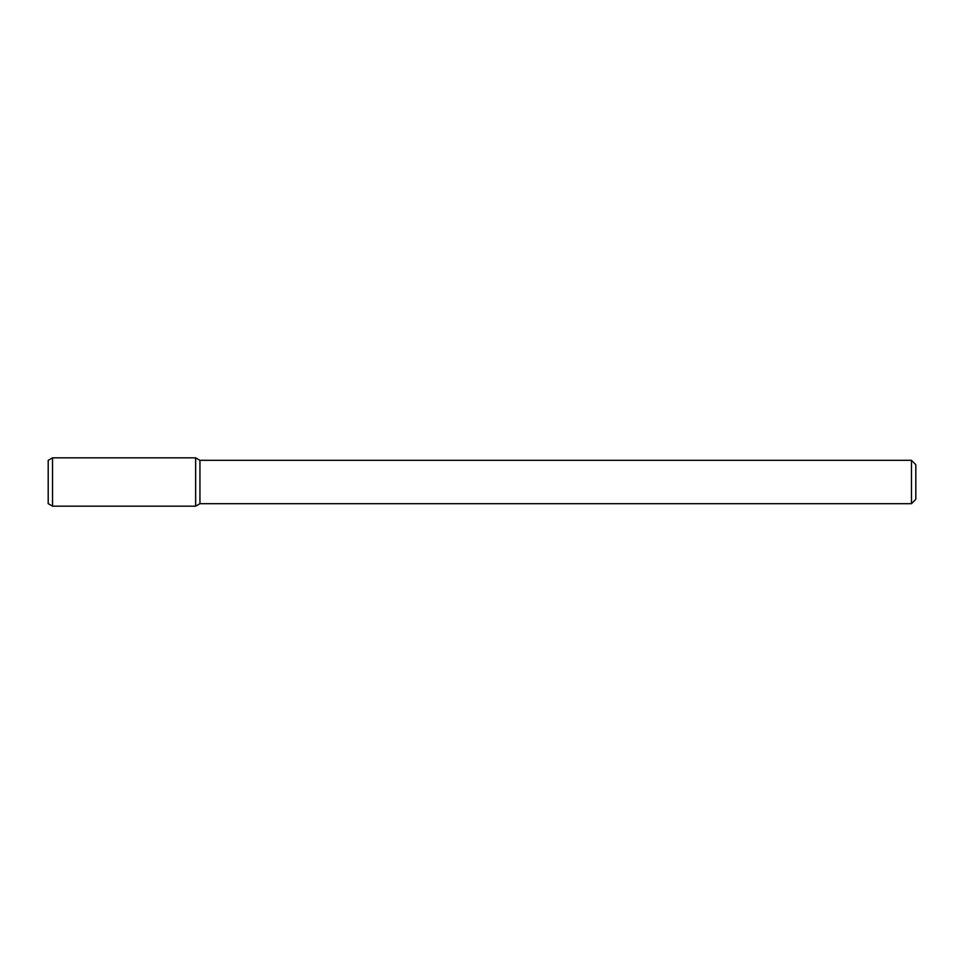<?xml version="1.0" encoding="UTF-8"?>
<svg xmlns="http://www.w3.org/2000/svg" width="964" height="964" viewBox="0 0 964 964"><rect width="100%" height="100%" fill="white"/><g stroke="black" fill="none" stroke-linecap="round" stroke-linejoin="round"><path stroke-width="0.72" stroke-dasharray="4.82 3.62" d="M915.8 464.648L915.8 499.352M911.462 460.31L911.462 503.69M199.946 460.31L199.946 503.69M195.644 457.828L195.644 506.172L195.644 457.828M52.538 457.828L52.538 506.172M48.2 460.334L48.2 503.666"/><path stroke-width="1.45" d="M911.462 460.31L911.462 503.69L915.8 499.352L915.8 464.648L911.462 460.31L199.946 460.31L195.644 457.828L52.538 457.828L52.538 506.172L195.644 506.172L195.644 457.828L195.644 506.172L199.946 503.69L199.946 460.31M911.462 503.69L199.946 503.69M52.538 457.828L48.2 460.334L48.2 503.666L52.538 506.172"/></g></svg>
